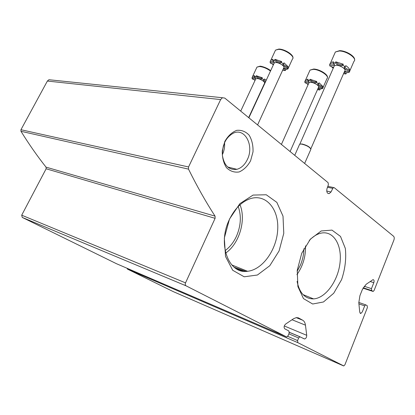 <?xml version="1.0" encoding="UTF-8"?>
<svg xmlns="http://www.w3.org/2000/svg" width="415" height="415" viewBox="0 0 415 415"><rect width="100%" height="100%" fill="white"/><g stroke="black" fill="none" stroke-linecap="round" stroke-linejoin="round"><path stroke-width="0.62" d="M222.336 151.667L223.472 145.426M297.135 271.322L300.486 264.978C302.691 259.666 303.822 254.25 303.873 248.73M225.122 250.613C229.936 247.07 233.754 242.204 236.571 236.011C240.944 225.646 241.489 215.81 238.21 206.514M327.788 193.317L329.162 193.613C327.129 193.556 326.403 191.927 326.973 188.732L328.395 184.768L328.099 182.657L224.806 98.096L222.435 97.733L220.64 99.574L188.555 166.965L188.509 169.123C197.011 186.288 205.861 201.96 215.063 216.137L215.105 218.332L185.531 282.869C185.017 284.233 185.194 285.219 186.06 285.826L286.438 336.856L286.796 336.928L288.088 335.714L289.172 333.105L288.887 330.973L284.835 328.862C283.663 327.471 283.907 325.889 285.551 324.12L293.581 318.694L296.44 317.589L298.764 318.056L302.706 320.224C304.205 321.106 305.124 322.751 305.456 325.163L306.726 335.31C306.701 337.291 305.985 338.515 304.589 338.982L299.889 336.804L298.644 337.997L297.581 340.575L297.856 342.66L343.776 365.937L344.917 364.79L367.379 307.603L367.197 305.684L365.677 304.833L364.681 305.871L362.3 311.919L360.77 313.496L359.738 312.241L358.809 302.753L359.914 295.693L362.352 289.546L366.118 284.317L373.028 279.637C374.076 279.824 374.34 280.841 373.816 282.672L371.472 288.627L371.648 290.562L373.163 291.444L374.117 290.438L393.877 240.129C394.452 238.397 394.349 237.105 393.576 236.254L334.251 187.694L333.65 187.554L332.804 188.363L331.02 191.989L326.745 191.076M50.879 79.934L48.918 79.732L47.372 81.055L20.947 129.719L20.973 131.296C28.957 144.187 37.309 156.139 46.029 167.141L215.063 216.137M116.408 263.675L22.26 217.424L21.699 215.188L46.132 168.781L46.029 167.141M126.995 268.235L127.504 269.133L173.288 291.626M329.162 193.613L331.02 191.989M250.582 160.802L253.02 151.828C253.233 145.468 251.952 139.933 249.187 135.228C245.675 131.514 241.525 129.885 236.742 130.341C231.985 132.198 228.022 135.881 224.842 141.396L222.279 150.728C222.113 157.358 223.519 163.022 226.497 167.712C230.201 171.271 234.428 172.681 239.175 171.945C243.797 169.891 247.599 166.176 250.582 160.802M301.736 253.243L310.373 239.159L321.22 230.963L331.964 230.102L340.502 236.42L345.332 248.429C346.406 258.555 345.156 268.962 341.581 279.658L333.722 293.244L323.461 301.98L312.671 304.008L303.484 298.608L297.897 286.578L297.244 270.29L301.736 253.243M229.505 219.053L239.87 203.661L253.062 195.076L266.254 194.765L276.852 202.385L283.009 216.137L283.777 233.339L279.098 250.904L269.786 265.725L257.404 275.021L244.181 276.789L232.722 270.279L225.527 256.454L224.328 238.044L229.505 219.053M240.01 204.792C246.318 220.023 239.388 243.641 225.687 253.072M229.168 219.997C234.579 208.709 241.712 201.576 250.561 198.598C266.139 193.763 278.854 209.176 277.723 229.329C276.898 249.431 262.711 269.755 247.548 271.28C228.888 274.497 217.294 244.539 229.168 219.997M305.497 245.856C305.819 256.418 302.955 266.02 296.907 274.663M309.279 240.461C312.972 236.586 316.801 234.164 320.774 233.199C333.255 230.19 342.173 244.751 340.025 262.768C338.101 280.753 325.666 298.209 313.558 298.893C305.025 298.945 299.531 293.109 297.088 281.38M222.341 154.702L222.554 154.261C224.245 150.536 224.909 146.645 224.546 142.589M247.433 159.386C254.255 145.795 245.13 127.727 233.546 133.065C225.89 137.241 222.175 144.721 222.409 155.516C224.219 165.71 229.044 170.316 236.882 169.325C241.364 168.049 244.876 164.739 247.433 159.386M334.376 64.304L330.091 63.625L330.667 62.634L333.432 61.736L332.97 62.774L335.315 62.878L335.776 61.835C338.012 64.263 340.45 65.145 343.091 64.486L343.262 64.268M331.04 66.255L333.198 68.314M343.537 73.704L345.928 73.953L346.375 72.926L345.036 71.484M346.375 72.926L349.228 72.101M349.663 71.619L349.42 72.184L349.326 70.898L349.778 69.86C347.179 69.279 345.467 68.273 344.642 66.846M349.778 69.86C349.28 68.501 347.952 67.09 345.788 65.637L345.332 66.68L342.832 65.248L343.293 64.201L335.776 61.835M333.561 67.484L329.806 65.954L329.64 64.652L330.091 63.625M332.97 62.774C334.314 63.77 334.723 64.564 334.205 65.155C333.281 65.731 331.756 65.565 329.64 64.652M345.928 73.953C344.637 73.004 344.243 72.241 344.746 71.665C345.69 71.084 347.246 71.261 349.42 72.184M349.326 70.898C345.607 69.865 343.952 68.574 344.362 67.022L345.332 66.68M342.832 65.248L342.634 65.529C339.994 66.182 337.556 65.3 335.315 62.878M333.982 66.54L334.319 65.778L336.498 65.28C340.658 65.337 346.707 69.575 344.709 71.012L310.835 148.814M304.631 163.448L310.887 149.286C309.834 147.138 306.784 145.416 301.741 144.124L300.263 144.057L299.614 144.254L299.36 144.825M310.845 148.975C309.787 146.879 306.815 145.203 301.933 143.958L299.729 144.192M274.014 61.711L270.492 61.015L270.969 59.921L272.971 59.252L272.531 60.206L274.512 60.289L274.958 59.335C277.132 61.503 279.311 62.338 281.495 61.835L281.546 61.783M271.835 63.557L273.329 64.922M274.004 63.459L274.268 62.893L275.923 62.52C279.544 62.556 285.479 66.67 283.725 67.904L257.585 124.931M282.854 69.808L283.372 70.431L285.354 70.54L285.79 69.596L284.368 68.174M285.79 69.596L287.932 68.921L288.404 67.93L287.974 68.885L287.668 67.686L288.103 66.732C285.728 66.167 284.104 65.212 283.222 63.858M288.103 66.732L284.021 62.826L283.58 63.785L281.23 62.463L281.676 61.503L274.958 59.335M273.568 64.403L270.414 63.168L270.051 61.96L270.492 61.015M272.531 60.206C273.895 61.181 274.357 61.934 273.916 62.478C273.179 62.935 271.892 62.764 270.051 61.96M285.354 70.54C284.036 69.611 283.595 68.88 284.026 68.35C284.773 67.889 286.091 68.065 287.974 68.885M287.668 67.686C284.239 66.68 282.646 65.466 282.89 64.04L283.58 63.785M281.23 62.463L281.048 62.795C278.87 63.293 276.691 62.458 274.512 60.289M308.9 81.428L305.207 80.707L305.658 79.846L307.997 79.156L307.572 80.105L309.632 80.245L310.057 79.296C312.179 81.423 314.373 82.243 316.645 81.75L316.754 81.62M306.353 83.135L308.091 84.686M317.501 89.593L319.737 90.029L320.152 89.09L318.886 87.84M320.152 89.09L322.502 88.509M322.829 88.193L323.077 87.632L322.657 88.582L322.481 87.466L322.901 86.517C320.608 85.967 319.042 85.07 318.196 83.83M322.901 86.517L319.094 82.793L318.673 83.747L316.38 82.455L316.806 81.501L310.057 79.296M308.345 84.121L305.025 82.772L304.786 81.646L305.207 80.707M307.572 80.105C308.827 80.998 309.242 81.693 308.817 82.191C308.044 82.658 306.701 82.476 304.786 81.646M319.737 90.029C318.528 89.178 318.129 88.509 318.544 88.022C319.327 87.549 320.702 87.736 322.657 88.582M322.481 87.466C319.135 86.491 317.594 85.34 317.859 84.012L318.673 83.747M316.38 82.455L316.22 82.704C313.953 83.192 311.753 82.372 309.632 80.245M308.724 83.28L308.978 82.71L310.84 82.341C314.503 82.486 320.115 86.294 318.44 87.477L290.095 151.548M255.453 77.781L252.377 77.076L252.735 76.142L254.483 75.608L254.068 76.49L255.842 76.609L256.252 75.727C258.312 77.652 260.293 78.425 262.202 78.046L262.223 78.025M253.866 79.462L255.028 80.453M265.693 81.423L263.883 79.872M266.264 80.194L264.505 78.959L264.096 79.841L261.932 78.648L262.347 77.761L256.252 75.727M255.184 80.116L252.362 79.006L251.967 77.947L252.377 77.076M254.068 76.49C255.344 77.361 255.796 78.03 255.433 78.487C254.805 78.866 253.648 78.684 251.967 77.947M265.289 82.3C263.712 81.345 263.12 80.593 263.499 80.043L264.096 79.841M261.922 78.648L261.792 78.928C259.883 79.306 257.902 78.534 255.842 76.609M255.573 79.291L255.775 78.855L257.222 78.57C260.444 78.684 265.963 82.393 264.469 83.42L248.647 117.616M47.372 81.055L220.64 99.574M20.947 129.719L188.555 166.965M20.973 131.296L188.509 169.123M46.132 168.781L215.105 218.332M21.699 215.188L185.531 282.869M22.26 217.424L186.06 285.826M116.33 263.644L286.438 336.856M297.856 317.693L298.764 318.056M296.165 317.62L302.706 320.224M292.02 319.747L305.456 325.163M284.275 325.967L306.726 335.31M289.374 332.291L300.144 336.835M288.866 333.847L298.644 337.997M287.72 336.342L297.581 340.575M127.504 269.133L297.856 342.66M173.231 291.6L343.532 365.885M358.918 303.863L364.681 305.871M233.993 267.12L245.877 271.384M370.139 281.51L373.816 282.672M364.163 286.262L371.472 288.627M363.172 287.797L371.648 290.562M362.985 288.145L372.826 291.361M327.502 187.264L332.804 188.363M349.726 71.084L353.943 61.358C357.595 58.655 346.774 50.946 339.278 50.993L335.372 51.984L334.744 53.405M288.389 67.92L292.409 59.117C295.63 56.793 285.017 49.302 278.486 49.369L275.524 50.111L275.031 51.175M322.989 87.596L326.942 78.632C330.013 76.402 319.965 69.481 313.372 69.352L310.031 70.094L309.554 71.157M270.492 71.058C266.975 68.439 263.338 66.929 259.567 66.525L256.973 67.095L256.595 67.904M48.918 79.732L222.435 97.733M302.971 338.298L304.589 338.982M289.369 332.363L299.889 336.804M358.783 302.442L365.677 304.833M235.979 268.578L243.429 271.26M360.158 313.278L360.77 313.496M327.829 186.351L333.65 187.554M231.71 264.889L247.548 271.28M303.054 294.629L313.558 298.893M227.617 166.975L236.882 169.325M330.667 62.634L335.372 51.984L339.589 50.661C346.193 50.62 355.831 56.642 354.55 60.217M334.205 65.155L334.438 64.626M342.634 65.529L343.091 64.486M299.614 144.254L294.733 155.34M334.319 65.778L299.853 144.088M270.969 59.921L275.524 50.111L278.792 49.063C284.695 49.006 294.214 55.06 292.881 58.256M273.916 62.478L274.097 62.084M281.048 62.795L281.495 61.835M274.268 62.893L248.865 117.793M305.658 79.846L310.031 70.094L313.678 69.035C319.607 69.16 328.607 74.731 327.404 77.776M308.817 82.191L308.993 81.797M316.22 82.704L316.645 81.75M308.978 82.71L281.406 144.436M252.735 76.142L256.973 67.095L259.873 66.229C260.298 65.84 267.187 67.645 270.647 70.711M255.433 78.487L255.573 78.186M261.792 78.928L262.202 78.046M255.775 78.855L240.71 111.121"/></g></svg>
